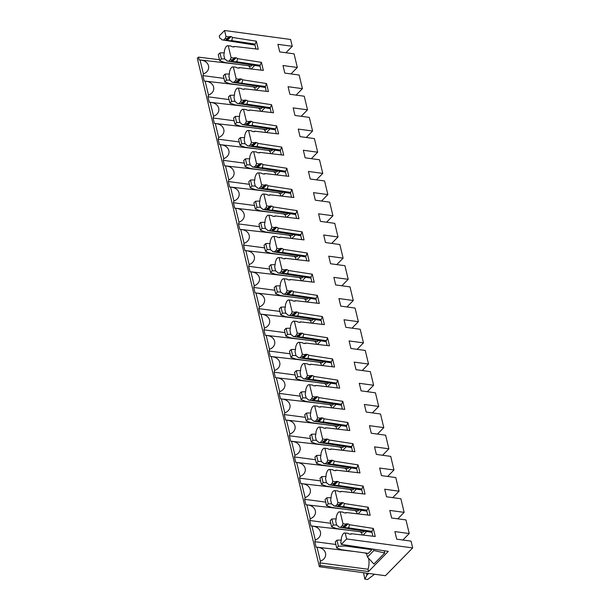 <?xml version="1.0" encoding="UTF-8"?>
<svg xmlns="http://www.w3.org/2000/svg" width="610" height="610" viewBox="0 0 610 610"><rect width="100%" height="100%" fill="white"/><g stroke="black" fill="none" stroke-linecap="round" stroke-linejoin="round"><path stroke-width="0.91" d="M372.908 536.213L371.833 531.722L373.312 528.428L375.249 536.487L351.627 533.742L349.926 534.124M345.359 528.069A2.15 1.464 44.4 0 0 344.292 527.635L343.392 527.513A2.15 1.464 44.4 0 0 342.546 527.635L348.684 527.879L372.161 531.394M348.493 528.077L371.833 531.722M348.684 527.879L349.461 524.714L373.312 528.428M338.985 527.139A13.877 7.473 -82.3 0 0 336.72 525.317L335.706 521.108A13.877 7.473 -82.3 0 0 336.385 516.296L337.574 513.239L338.908 511.882L340.136 511.82L342.988 523.708L345.893 524.165L342.85 527.475L338.985 527.139L371.978 532.339M363.141 535.084L366.656 531.501M361.433 531.958L362.157 534.97M336.628 524.951L333.312 525.042L331.611 526.773L336.606 528.58L363.202 532.194L364.254 531.119M362.736 493.848L361.661 489.35L363.141 486.056L365.077 494.115L341.455 491.378L339.755 491.751M335.187 485.705A2.15 1.464 44.4 0 0 334.12 485.263L333.22 485.141A2.15 1.464 44.4 0 0 332.374 485.263L338.512 485.507L361.989 489.022M338.321 485.705L361.661 489.35M338.512 485.507L339.29 482.35L363.141 486.056M328.813 484.767A13.877 7.473 -82.3 0 0 326.548 482.952L325.534 478.743A13.877 7.473 -82.3 0 0 326.213 473.924L327.402 470.867L328.737 469.509L329.964 469.448L332.816 481.343L335.721 481.793L332.679 485.103L328.813 484.767L361.806 489.967M352.969 492.712L356.484 489.128M351.261 489.586L351.985 492.598M326.457 482.579L323.14 482.67L321.44 484.401L326.434 486.216L353.03 489.83L354.082 488.747M352.565 451.476L351.49 446.978L352.969 443.683L354.906 451.743L331.283 449.006L329.583 449.387M325.016 443.333A2.15 1.464 44.4 0 0 323.948 442.89L323.048 442.768A2.15 1.464 44.4 0 0 322.202 442.898L328.34 443.134L351.817 446.65M328.149 443.333L351.49 446.985M328.34 443.134L329.11 439.978L352.969 443.683M318.641 442.395A13.877 7.473 -82.3 0 0 316.377 440.58L315.362 436.371A13.877 7.473 -82.3 0 0 316.041 431.552L317.231 428.495L318.565 427.137L319.792 427.076L322.644 438.971L325.549 439.421L322.507 442.73L318.641 442.395L351.635 447.595M342.797 450.34L346.312 446.756M341.089 447.214L341.813 450.226M316.285 440.207L312.968 440.298L311.268 442.029L316.262 443.844L342.858 447.458L343.91 446.383M342.393 409.104L341.318 404.613L342.797 401.319L344.734 409.379L321.112 406.634L319.411 407.015M314.844 400.961A2.15 1.464 44.4 0 0 313.769 400.518L312.877 400.396A2.15 1.464 44.4 0 0 312.03 400.526L318.168 400.77L341.638 404.278M317.978 400.961L341.318 404.613M318.168 400.77L318.938 397.606L342.797 401.319M308.469 400.023A13.877 7.473 -82.3 0 0 306.205 398.208L305.191 393.999A13.877 7.473 -82.3 0 0 305.862 389.188L307.059 386.122L308.393 384.773L309.613 384.704L312.472 396.599L315.378 397.049L312.335 400.358L308.469 400.023L341.463 405.223M332.625 407.968L336.14 404.384M330.917 404.842L331.642 407.854M306.113 397.842L302.796 397.926L301.096 399.657L306.09 401.471L332.686 405.086L333.739 404.011M332.221 366.732L331.138 362.241L332.625 358.947L334.562 367.006L310.94 364.262L309.239 364.643M304.672 358.588A2.15 1.464 44.4 0 0 303.597 358.146L302.705 358.024A2.15 1.464 44.4 0 0 301.858 358.154L307.997 358.398L331.466 361.905M307.806 358.588L331.146 362.241M307.997 358.398L308.767 355.233L332.625 358.947M298.298 357.651A13.877 7.473 -82.3 0 0 296.033 355.836L295.019 351.627A13.877 7.473 -82.3 0 0 295.69 346.815L296.887 343.75L298.214 342.401L299.441 342.332L302.301 354.227L305.206 354.677L302.163 357.986L298.298 357.651L331.291 362.858M322.454 365.596L325.969 362.02M320.746 362.477L321.47 365.481M295.941 355.47L292.625 355.561L290.924 357.292L295.919 359.099L322.515 362.714L323.567 361.638M322.049 324.36L320.967 319.869L322.454 316.575L324.39 324.634L300.76 321.889L299.068 322.271M294.493 316.216A2.15 1.464 44.4 0 0 293.425 315.782L292.533 315.66A2.15 1.464 44.4 0 0 291.687 315.782L297.825 316.026L321.295 319.533M297.634 316.224L320.974 319.869M297.825 316.026L298.595 312.861L322.454 316.575M288.126 315.286A13.877 7.473 -82.3 0 0 285.861 313.464L284.847 309.255A13.877 7.473 -82.3 0 0 285.518 304.443L286.715 301.386L288.042 300.029L289.27 299.96L292.129 311.855L295.034 312.312L291.992 315.614L288.126 315.286L321.119 320.486M312.282 323.231L315.797 319.648M310.574 320.105L311.298 323.117M285.77 313.098L282.453 313.189L280.752 314.92L285.747 316.727L312.343 320.341L313.395 319.266M311.878 281.988L310.795 277.497L312.282 274.203L314.219 282.262L290.589 279.525L288.896 279.898M284.321 273.852A2.15 1.464 44.4 0 0 283.253 273.41L282.361 273.288A2.15 1.464 44.4 0 0 281.515 273.41L287.653 273.654L311.123 277.169M287.462 273.852L310.803 277.497M287.653 273.654L288.423 270.489L312.282 274.203M277.954 272.914A13.877 7.473 -82.3 0 0 275.682 271.092L274.675 266.883A13.877 7.473 -82.3 0 0 275.346 262.071L276.543 259.014L277.87 257.656L279.098 257.595L281.957 269.483L284.862 269.94L281.82 273.25L277.954 272.914L310.947 278.114M302.11 280.859L305.625 277.275M300.402 277.733L301.127 280.745M275.598 270.726L272.281 270.817L270.581 272.548L275.575 274.363L302.171 277.969L303.223 276.894M301.706 239.623L300.623 235.124L302.11 231.831L304.047 239.89L280.417 237.153L278.724 237.526M274.149 231.48A2.15 1.464 44.4 0 0 273.082 231.037L272.19 230.915A2.15 1.464 44.4 0 0 271.343 231.037L277.481 231.281L300.951 234.797M277.291 231.48L300.623 235.124M277.481 231.281L278.252 228.125L302.11 231.831M267.782 230.542A13.877 7.473 -82.3 0 0 265.51 228.727L264.504 224.518A13.877 7.473 -82.3 0 0 265.175 219.699L266.372 216.641L267.698 215.284L268.926 215.223L271.785 227.118L274.683 227.568L271.648 230.877L267.782 230.542L300.776 235.742M291.938 238.487L295.454 234.903M290.23 235.361L290.955 238.373M265.426 228.353L262.102 228.445L260.409 230.176L265.403 231.991L291.992 235.605L293.052 234.53M291.534 197.251L290.452 192.76L291.938 189.458L293.867 197.518L270.245 194.781L268.545 195.162M263.977 189.108A2.15 1.464 44.4 0 0 262.91 188.665L262.018 188.543A2.15 1.464 44.4 0 0 261.171 188.673L267.31 188.909L290.779 192.424M267.119 189.108L290.452 192.76M267.31 188.909L268.08 185.753L291.938 189.458M257.603 188.17A13.877 7.473 -82.3 0 0 255.338 186.355L254.332 182.146A13.877 7.473 -82.3 0 0 255.003 177.327L256.2 174.269L257.527 172.912L258.754 172.851L261.614 184.746L264.511 185.196L261.476 188.505L257.603 188.17L290.604 193.37M281.767 196.115L285.282 192.531M280.059 192.989L280.783 196.001M255.254 185.981L251.93 186.073L250.237 187.804L255.232 189.618L281.82 193.233L282.88 192.158M281.363 154.879L280.28 150.388L281.767 147.094L283.696 155.153L260.073 152.408L258.373 152.79M253.806 146.736A2.15 1.464 44.4 0 0 252.738 146.293L251.838 146.171A2.15 1.464 44.4 0 0 251 146.301L257.138 146.545L280.608 150.052M256.947 146.736L280.28 150.388M257.138 146.545L257.908 143.38L281.767 147.094M247.431 145.798A13.877 7.473 -82.3 0 0 245.167 143.983L244.16 139.774A13.877 7.473 -82.3 0 0 244.831 134.963L246.028 131.897L247.355 130.548L248.583 130.479L251.434 142.374L254.339 142.824L251.305 146.133L247.431 145.798L280.432 151.005M271.595 153.743L275.102 150.159M269.887 150.617L270.611 153.628M245.083 143.617L241.758 143.701L240.065 145.432L245.06 147.246L271.648 150.861L272.708 149.785M271.183 112.507L270.108 108.016L271.595 104.722L273.524 112.781L249.902 110.036L248.201 110.418M243.634 104.363A2.15 1.464 44.4 0 0 242.566 103.921L241.667 103.799A2.15 1.464 44.4 0 0 240.828 103.929L246.966 104.173L270.436 107.68M246.775 104.371L270.108 108.016M246.966 104.173L247.736 101.008L271.595 104.722M237.26 103.433A13.877 7.473 -82.3 0 0 234.995 101.611L233.988 97.402A13.877 7.473 -82.3 0 0 234.659 92.59L235.856 89.525L237.183 88.175L238.411 88.107L241.263 100.002L244.168 100.452L241.133 103.761L237.26 103.433L270.253 108.633M261.423 111.371L264.931 107.795M259.715 108.252L260.432 111.264M234.911 101.245L231.587 101.336L229.886 103.067L234.888 104.874L261.476 108.488L262.536 107.413M261.011 70.135L259.936 65.644L261.423 62.35L263.352 70.409L239.73 67.664L238.03 68.045M233.462 61.991A2.15 1.464 44.4 0 0 232.395 61.557L231.495 61.435A2.15 1.464 44.4 0 0 230.649 61.557L236.794 61.801L260.264 65.308M236.596 61.999L259.936 65.644M236.794 61.801L237.564 58.636L261.423 62.35M227.088 61.061A13.877 7.473 -82.3 0 0 224.823 59.239L223.817 55.03A13.877 7.473 -82.3 0 0 224.488 50.218L225.685 47.161L227.012 45.803L228.239 45.735L231.091 57.63L233.996 58.087L230.961 61.396L227.088 61.061L260.081 66.261M251.244 69.006L254.759 65.422M249.543 65.88L250.26 68.892M224.739 58.873L221.415 58.964L219.714 60.695L224.716 62.502L251.305 66.116L252.365 65.041M226.005 36.447L228.91 36.897L227.172 38.636L225.235 38.415L226.005 36.447L224.579 30.5L290.612 39.475L292.251 46.284L285.915 52.742M292.251 46.284L277.908 44.332L279.723 51.903L294.066 53.848L297.337 67.466L291 73.924M297.337 67.466L282.994 65.522L284.809 73.086L299.152 75.038L302.423 88.656L296.086 95.114M302.423 88.656L288.08 86.704L289.895 94.268L304.237 96.22L307.509 109.838L301.172 116.296M307.509 109.838L293.166 107.894L294.981 115.458L309.323 117.402L312.594 131.028L306.258 137.486M312.594 131.028L298.252 129.076L300.067 136.64L314.409 138.592L317.68 152.21L311.344 158.669M317.68 152.21L303.338 150.258L305.152 157.83L319.495 159.774L322.766 173.392L316.43 179.851M322.766 173.392L308.424 171.448L310.238 179.012L324.581 180.964L327.852 194.582L321.516 201.041M327.852 194.582L313.51 192.63L315.324 200.194L329.667 202.146L332.938 215.765L326.602 222.223M332.938 215.765L318.595 213.82L320.41 221.384L334.753 223.336L338.024 236.954L331.688 243.413M338.024 236.954L323.681 235.002L325.496 242.566L339.839 244.518L343.11 258.137L336.773 264.595M343.11 258.137L328.767 256.185L330.582 263.756L344.924 265.701L348.196 279.319L341.859 285.777M348.196 279.319L333.853 277.375L335.668 284.939L350.01 286.891L353.281 300.509L346.945 306.967M353.281 300.509L338.939 298.557L340.754 306.128L355.096 308.073L358.367 321.691L352.031 328.149M358.367 321.691L344.025 319.747L345.839 327.311L360.182 329.263L363.453 342.881L357.117 349.339M363.453 342.881L349.111 340.929L350.925 348.493L365.268 350.445L368.539 364.063L362.203 370.522M368.539 364.063L354.196 362.119L356.011 369.683L370.354 371.627L373.625 385.253L367.289 391.712M373.625 385.253L359.282 383.301L361.097 390.865L375.44 392.817L378.711 406.435L372.375 412.894M378.711 406.435L364.368 404.483L366.191 412.055L380.526 413.999L383.797 427.618L377.46 434.076M383.797 427.618L369.454 425.673L371.276 433.237L385.611 435.189L388.883 448.808L382.546 455.266M388.883 448.808L374.54 446.855L376.362 454.42L390.705 456.371L393.968 469.99L387.632 476.448M393.968 469.99L379.626 468.045L381.448 475.609L395.791 477.554L399.054 491.18L392.718 497.638M399.054 491.18L384.712 489.228L386.534 496.792L400.877 498.744L404.14 512.362L397.812 518.82M404.14 512.362L389.798 510.41L391.62 517.981L405.963 519.926L409.226 533.544L402.897 540.003M409.226 533.544L394.891 531.6L396.706 539.164L411.048 541.116L412.68 547.925L346.648 538.95L341.303 544.402L388.303 551.371L368.539 571.517L367.998 569.244A12.162 6.55 -82.3 0 0 368.539 558.226M319.388 566.736L320.524 565.577L319.876 562.87A11.171 6.016 -82.3 0 0 320.235 561.726A11.171 6.016 -82.3 0 0 320.38 561.185L317.048 547.307A11.171 6.016 -82.3 0 0 316.27 547.117A11.171 6.016 -82.3 0 0 316.087 547.101L314.79 541.68A11.171 6.016 -82.3 0 0 315.149 540.536A11.171 6.016 -82.3 0 0 315.286 539.995L311.962 526.117A11.171 6.016 -82.3 0 0 311.184 525.934A11.171 6.016 -82.3 0 0 311.001 525.919L309.705 520.498A11.171 6.016 -82.3 0 0 310.063 519.354A11.171 6.016 -82.3 0 0 310.2 518.813L306.876 504.935A11.171 6.016 -82.3 0 0 306.098 504.745A11.171 6.016 -82.3 0 0 305.915 504.729L304.619 499.315A11.171 6.016 -82.3 0 0 304.977 498.172A11.171 6.016 -82.3 0 0 305.114 497.623L301.782 483.753A11.171 6.016 -82.3 0 0 301.012 483.562A11.171 6.016 -82.3 0 0 300.829 483.547L299.533 478.126A11.171 6.016 -82.3 0 0 299.891 476.982A11.171 6.016 -82.3 0 0 300.029 476.44L296.696 462.563A11.171 6.016 -82.3 0 0 295.926 462.38A11.171 6.016 -82.3 0 0 295.743 462.365L294.447 456.943A11.171 6.016 -82.3 0 0 294.805 455.8A11.171 6.016 -82.3 0 0 294.943 455.258L291.611 441.381A11.171 6.016 -82.3 0 0 290.84 441.19A11.171 6.016 -82.3 0 0 290.657 441.175L289.361 435.753A11.171 6.016 -82.3 0 0 289.719 434.61A11.171 6.016 -82.3 0 0 289.857 434.068L286.525 420.191A11.171 6.016 -82.3 0 0 285.754 420.008A11.171 6.016 -82.3 0 0 285.571 419.993L284.275 414.571A11.171 6.016 -82.3 0 0 284.626 413.428A11.171 6.016 -82.3 0 0 284.771 412.886L281.439 399.009A11.171 6.016 -82.3 0 0 280.669 398.818A11.171 6.016 -82.3 0 0 280.486 398.803L279.189 393.381A11.171 6.016 -82.3 0 0 279.54 392.245A11.171 6.016 -82.3 0 0 279.685 391.696L276.353 377.826A11.171 6.016 -82.3 0 0 275.583 377.636A11.171 6.016 -82.3 0 0 275.4 377.62L274.103 372.199A11.171 6.016 -82.3 0 0 274.454 371.055A11.171 6.016 -82.3 0 0 274.599 370.514L271.267 356.637A11.171 6.016 -82.3 0 0 270.497 356.454A11.171 6.016 -82.3 0 0 270.314 356.438L269.01 351.017A11.171 6.016 -82.3 0 0 269.368 349.873A11.171 6.016 -82.3 0 0 269.513 349.332L266.181 335.454A11.171 6.016 -82.3 0 0 265.411 335.264A11.171 6.016 -82.3 0 0 265.228 335.248L263.924 329.827A11.171 6.016 -82.3 0 0 264.283 328.683A11.171 6.016 -82.3 0 0 264.427 328.142L261.095 314.264A11.171 6.016 -82.3 0 0 260.325 314.081A11.171 6.016 -82.3 0 0 260.142 314.066L258.838 308.645A11.171 6.016 -82.3 0 0 259.197 307.501A11.171 6.016 -82.3 0 0 259.341 306.96L256.009 293.082A11.171 6.016 -82.3 0 0 255.232 292.892A11.171 6.016 -82.3 0 0 255.056 292.876L253.752 287.455A11.171 6.016 -82.3 0 0 254.111 286.311A11.171 6.016 -82.3 0 0 254.256 285.77L250.923 271.892A11.171 6.016 -82.3 0 0 250.146 271.709A11.171 6.016 -82.3 0 0 249.97 271.694L248.666 266.273A11.171 6.016 -82.3 0 0 249.025 265.129A11.171 6.016 -82.3 0 0 249.17 264.587L245.838 250.71A11.171 6.016 -82.3 0 0 245.06 250.527A11.171 6.016 -82.3 0 0 244.885 250.504L243.581 245.09A11.171 6.016 -82.3 0 0 243.939 243.947A11.171 6.016 -82.3 0 0 244.084 243.398L240.752 229.528A11.171 6.016 -82.3 0 0 239.974 229.337A11.171 6.016 -82.3 0 0 239.799 229.322L238.495 223.9A11.171 6.016 -82.3 0 0 238.853 222.757A11.171 6.016 -82.3 0 0 238.998 222.215L235.666 208.338A11.171 6.016 -82.3 0 0 234.888 208.155A11.171 6.016 -82.3 0 0 234.713 208.14L233.409 202.718A11.171 6.016 -82.3 0 0 233.767 201.575A11.171 6.016 -82.3 0 0 233.912 201.033L230.58 187.156A11.171 6.016 -82.3 0 0 229.802 186.965A11.171 6.016 -82.3 0 0 229.627 186.95L228.323 181.528A11.171 6.016 -82.3 0 0 228.681 180.385A11.171 6.016 -82.3 0 0 228.826 179.843L225.494 165.966A11.171 6.016 -82.3 0 0 224.716 165.783A11.171 6.016 -82.3 0 0 224.541 165.767L223.237 160.346A11.171 6.016 -82.3 0 0 223.595 159.202A11.171 6.016 -82.3 0 0 223.74 158.661L220.408 144.783A11.171 6.016 -82.3 0 0 219.631 144.593A11.171 6.016 -82.3 0 0 219.455 144.578L218.151 139.156A11.171 6.016 -82.3 0 0 218.51 138.02A11.171 6.016 -82.3 0 0 218.654 137.471L215.322 123.601A11.171 6.016 -82.3 0 0 214.545 123.411A11.171 6.016 -82.3 0 0 214.369 123.395L213.065 117.974A11.171 6.016 -82.3 0 0 213.424 116.83A11.171 6.016 -82.3 0 0 213.569 116.289L210.237 102.411A11.171 6.016 -82.3 0 0 209.459 102.228A11.171 6.016 -82.3 0 0 209.283 102.213L207.979 96.792A11.171 6.016 -82.3 0 0 208.338 95.648A11.171 6.016 -82.3 0 0 208.483 95.107L205.151 81.229A11.171 6.016 -82.3 0 0 204.373 81.038A11.171 6.016 -82.3 0 0 204.197 81.023L202.894 75.602A11.171 6.016 -82.3 0 0 203.252 74.458A11.171 6.016 -82.3 0 0 203.397 73.917L200.065 60.039A11.171 6.016 -82.3 0 0 199.287 59.856A11.171 6.016 -82.3 0 0 199.112 59.841L198.456 57.127L197.32 58.293L319.388 566.736L385.421 575.71L412.68 547.925M224.579 30.5L219.234 35.952L219.737 38.056A13.877 7.473 -82.3 0 1 222.002 39.871L231.098 40.832L231.96 39.955L232.479 37.454A2.15 1.464 44.4 0 0 230.969 36.638L230.069 36.516A2.15 1.464 44.4 0 0 228.971 36.829A2.15 1.464 44.4 0 0 228.91 36.897M225.235 38.415L223.908 39.772M232.257 59.818L230.321 59.605L228.994 60.962M230.321 59.605L231.091 57.63M234.08 82.144L232.174 82.243A13.877 7.473 -82.3 0 0 229.909 80.428L228.902 76.219A13.877 7.473 -82.3 0 0 229.573 71.4L230.771 68.343L232.097 66.986L233.325 66.925L236.177 78.82L239.082 79.269L237.351 81.008L235.407 80.787L234.08 82.144L241.27 83.204L242.139 82.327L242.65 79.826A2.15 1.464 44.4 0 0 241.141 79.01L240.241 78.888A2.15 1.464 44.4 0 0 239.143 79.201A2.15 1.464 44.4 0 0 239.082 79.269M235.407 80.787L236.177 78.82M243.466 101.382L242.437 102.19L240.5 101.977L239.166 103.326M240.5 101.977L241.263 100.002M244.252 124.516L242.345 124.615A13.877 7.473 -82.3 0 0 240.081 122.793L239.074 118.584A13.877 7.473 -82.3 0 0 239.745 113.773L240.942 110.715L242.269 109.358L243.497 109.297L246.348 121.192L249.254 121.642L247.523 123.373L245.586 123.159L244.252 124.516L251.442 125.576L252.311 124.692L252.822 122.198A2.15 1.464 44.4 0 0 251.312 121.382L250.413 121.26A2.15 1.464 44.4 0 0 249.315 121.573A2.15 1.464 44.4 0 0 249.254 121.642M245.586 123.159L246.348 121.192M253.638 143.754L252.609 144.562L250.672 144.341L249.337 145.698M250.672 144.341L251.434 142.374M254.423 166.888L252.517 166.987A13.877 7.473 -82.3 0 0 250.252 165.165L249.246 160.956A13.877 7.473 -82.3 0 0 249.917 156.145L251.114 153.087L252.441 151.73L253.668 151.669L256.528 163.556L259.425 164.014L257.694 165.745L255.758 165.531L254.423 166.888L261.621 167.948L262.483 167.064L262.994 164.563A2.15 1.464 44.4 0 0 261.484 163.747L260.584 163.625A2.15 1.464 44.4 0 0 259.494 163.938A2.15 1.464 44.4 0 0 259.425 164.014M255.758 165.531L256.528 163.556M263.81 186.126L262.78 186.934L260.844 186.713L259.509 188.071M260.844 186.713L261.614 184.746M264.595 209.26L262.689 209.36A13.877 7.473 -82.3 0 0 260.424 207.537L259.418 203.328A13.877 7.473 -82.3 0 0 260.089 198.517L261.286 195.459L262.613 194.102L263.84 194.033L266.7 205.928L269.597 206.378L267.866 208.117L265.929 207.903L264.595 209.26L271.793 210.313L272.655 209.436L273.166 206.935A2.15 1.464 44.4 0 0 271.656 206.119L270.756 205.997A2.15 1.464 44.4 0 0 269.666 206.31A2.15 1.464 44.4 0 0 269.597 206.378M265.929 207.903L266.7 205.928M272.952 229.307L271.015 229.085L269.681 230.443M271.015 229.085L271.785 227.118M274.767 251.625L272.868 251.724A13.877 7.473 -82.3 0 0 270.596 249.909L269.589 245.7A13.877 7.473 -82.3 0 0 270.26 240.889L271.458 237.824L272.784 236.474L274.012 236.405L276.871 248.3L279.776 248.75L278.038 250.489L276.101 250.275L274.767 251.625L281.965 252.685L282.827 251.808L283.337 249.307A2.15 1.464 44.4 0 0 281.828 248.491L280.935 248.369A2.15 1.464 44.4 0 0 279.837 248.682A2.15 1.464 44.4 0 0 279.776 248.75M276.101 250.275L276.871 248.3M284.153 270.87L283.124 271.671L281.187 271.458L279.853 272.815M281.187 271.458L281.957 269.483M289.239 292.053L288.21 292.861L286.273 292.64L284.939 293.997L283.04 294.096A13.877 7.473 -82.3 0 0 280.775 292.281L279.761 288.072A13.877 7.473 -82.3 0 0 280.432 283.261L281.629 280.196L282.956 278.839L284.184 278.778L287.043 290.673L289.948 291.123L287.035 294.394M286.273 292.64L287.043 290.673M294.325 313.235L293.296 314.043L291.359 313.83L290.024 315.187M291.359 313.83L292.129 311.855M299.411 334.425L298.381 335.233L296.445 335.012L295.118 336.369L293.212 336.468A13.877 7.473 -82.3 0 0 290.947 334.654L289.933 330.445A13.877 7.473 -82.3 0 0 290.604 325.626L291.801 322.568L293.128 321.211L294.356 321.15L297.215 333.045L300.12 333.495L297.207 336.758M296.445 335.012L297.215 333.045M303.467 356.415L301.531 356.202L300.204 357.551M301.531 356.202L302.301 354.227M305.29 378.741L303.383 378.84A13.877 7.473 -82.3 0 0 301.119 377.018L300.105 372.809A13.877 7.473 -82.3 0 0 300.776 367.998L301.973 364.94L303.3 363.583L304.527 363.522L307.387 375.417L310.292 375.867L308.553 377.598L306.616 377.384L305.29 378.741L312.48 379.801L313.342 378.917L313.853 376.423A2.15 1.464 44.4 0 0 312.343 375.608L311.451 375.486A2.15 1.464 44.4 0 0 310.353 375.798A2.15 1.464 44.4 0 0 310.292 375.867M306.616 377.384L307.387 375.417M313.639 398.787L311.702 398.566L310.376 399.924M311.702 398.566L312.472 396.599M315.462 421.113L313.555 421.213A13.877 7.473 -82.3 0 0 311.291 419.39L310.276 415.181A13.877 7.473 -82.3 0 0 310.955 410.37L312.145 407.312L313.479 405.955L314.699 405.894L317.558 417.781L320.463 418.239L318.725 419.97L316.788 419.756L315.462 421.113L322.652 422.173L323.513 421.289L324.024 418.788A2.15 1.464 44.4 0 0 322.515 417.972L321.623 417.85A2.15 1.464 44.4 0 0 320.524 418.163A2.15 1.464 44.4 0 0 320.463 418.239M316.788 419.756L317.558 417.781M323.811 441.16L321.874 440.938L320.547 442.296M321.874 440.938L322.644 438.971M329.934 461.534L328.897 462.342L326.96 462.128L325.633 463.478L323.727 463.585A13.877 7.473 -82.3 0 0 321.462 461.762L320.448 457.553A13.877 7.473 -82.3 0 0 321.127 452.742L322.316 449.684L323.651 448.327L324.878 448.258L327.73 460.154L330.635 460.603L327.722 463.874M326.96 462.128L327.73 460.154M333.983 483.532L332.046 483.311L330.719 484.668M332.046 483.311L332.816 481.343M340.106 503.906L339.068 504.714L337.132 504.5L335.805 505.85L333.899 505.949A13.877 7.473 -82.3 0 0 331.634 504.134L330.62 499.925A13.877 7.473 -82.3 0 0 331.299 495.114L332.488 492.049L333.822 490.699L335.05 490.631L337.902 502.526L340.807 502.975L337.902 506.247M337.132 504.5L337.902 502.526M344.154 525.896L342.218 525.683L340.891 527.04M342.218 525.683L342.988 523.708M341.303 544.402L340.792 542.298A13.877 7.473 -82.3 0 0 341.47 537.479L342.66 534.421L343.994 533.064L345.222 533.003L346.648 538.95M232.479 37.454L256.33 41.167L258.266 49.227L234.644 46.482L232.944 46.863M228.239 45.735L231.114 46.07A2.15 1.464 44.4 0 0 232.54 46.81L233.439 46.924A2.15 1.464 44.4 0 0 234.537 46.619A2.15 1.464 44.4 0 0 234.644 46.482M237.564 58.636A2.15 1.464 44.4 0 0 236.055 57.82L235.155 57.698A2.15 1.464 44.4 0 0 234.057 58.011A2.15 1.464 44.4 0 0 233.996 58.087M233.325 66.925L236.2 67.26A2.15 1.464 44.4 0 0 237.625 67.992L238.525 68.114A2.15 1.464 44.4 0 0 239.623 67.802A2.15 1.464 44.4 0 0 239.73 67.664M242.65 79.826L266.509 83.532L268.438 91.591L244.816 88.854L243.115 89.235M238.411 88.107L241.285 88.442A2.15 1.464 44.4 0 0 242.711 89.174L243.611 89.296A2.15 1.464 44.4 0 0 244.709 88.984A2.15 1.464 44.4 0 0 244.816 88.854M247.736 101.008A2.15 1.464 44.4 0 0 246.226 100.192L245.327 100.07A2.15 1.464 44.4 0 0 244.229 100.383A2.15 1.464 44.4 0 0 244.168 100.452M243.497 109.297L246.371 109.625A2.15 1.464 44.4 0 0 247.797 110.364L248.697 110.486A2.15 1.464 44.4 0 0 249.795 110.174A2.15 1.464 44.4 0 0 249.902 110.036M252.822 122.198L276.681 125.904L278.61 133.964L254.988 131.226L253.287 131.6M248.583 130.479L251.457 130.814A2.15 1.464 44.4 0 0 252.883 131.547L253.783 131.668A2.15 1.464 44.4 0 0 254.881 131.356A2.15 1.464 44.4 0 0 254.988 131.226M257.908 143.38A2.15 1.464 44.4 0 0 256.398 142.565L255.498 142.443A2.15 1.464 44.4 0 0 254.408 142.755A2.15 1.464 44.4 0 0 254.339 142.824M253.668 151.669L256.543 151.997A2.15 1.464 44.4 0 0 257.969 152.736L258.869 152.858A2.15 1.464 44.4 0 0 259.967 152.546A2.15 1.464 44.4 0 0 260.073 152.408M262.994 164.563L286.852 168.276L288.782 176.336L265.159 173.591L263.459 173.972M258.754 172.851L261.629 173.187A2.15 1.464 44.4 0 0 263.055 173.919L263.955 174.041A2.15 1.464 44.4 0 0 265.053 173.728A2.15 1.464 44.4 0 0 265.159 173.591M268.08 185.753A2.15 1.464 44.4 0 0 266.57 184.937L265.67 184.815A2.15 1.464 44.4 0 0 264.58 185.127A2.15 1.464 44.4 0 0 264.511 185.196M263.84 194.033L266.715 194.369A2.15 1.464 44.4 0 0 268.141 195.101L269.04 195.223A2.15 1.464 44.4 0 0 270.138 194.91A2.15 1.464 44.4 0 0 270.245 194.781M273.166 206.935L297.024 210.648L298.961 218.708L275.331 215.963L273.638 216.344M268.926 215.223L271.801 215.559A2.15 1.464 44.4 0 0 273.227 216.291L274.126 216.413A2.15 1.464 44.4 0 0 275.224 216.1A2.15 1.464 44.4 0 0 275.331 215.963M278.252 228.125A2.15 1.464 44.4 0 0 276.742 227.309L275.85 227.187A2.15 1.464 44.4 0 0 274.752 227.499A2.15 1.464 44.4 0 0 274.683 227.568M274.012 236.405L276.887 236.741A2.15 1.464 44.4 0 0 278.312 237.473L279.212 237.595A2.15 1.464 44.4 0 0 280.31 237.282A2.15 1.464 44.4 0 0 280.417 237.153M283.337 249.307L307.196 253.02L309.133 261.08L285.503 258.335L283.81 258.716M279.098 257.595L281.972 257.923A2.15 1.464 44.4 0 0 283.406 258.663L284.298 258.785A2.15 1.464 44.4 0 0 285.396 258.472A2.15 1.464 44.4 0 0 285.503 258.335M288.423 270.489A2.15 1.464 44.4 0 0 286.913 269.681L286.021 269.559A2.15 1.464 44.4 0 0 284.923 269.872A2.15 1.464 44.4 0 0 284.862 269.94M284.184 278.778L287.058 279.113A2.15 1.464 44.4 0 0 288.492 279.845L289.384 279.967A2.15 1.464 44.4 0 0 290.482 279.654A2.15 1.464 44.4 0 0 290.589 279.525M289.407 295.034A2.15 1.464 44.4 0 0 288.339 294.592L287.447 294.47A2.15 1.464 44.4 0 0 286.601 294.599L292.739 294.844L316.209 298.351L317.368 295.392L293.509 291.679A2.15 1.464 44.4 0 0 291.999 290.863L291.107 290.741A2.15 1.464 44.4 0 0 290.009 291.054A2.15 1.464 44.4 0 0 289.948 291.123M317.368 295.392L319.304 303.444L295.675 300.707L293.982 301.088M289.27 299.96L292.144 300.295A2.15 1.464 44.4 0 0 293.578 301.027L294.47 301.149A2.15 1.464 44.4 0 0 295.568 300.837A2.15 1.464 44.4 0 0 295.675 300.707M298.595 312.861A2.15 1.464 44.4 0 0 297.085 312.046L296.193 311.923A2.15 1.464 44.4 0 0 295.095 312.236A2.15 1.464 44.4 0 0 295.034 312.312M294.356 321.15L297.23 321.485A2.15 1.464 44.4 0 0 298.664 322.217L299.556 322.339A2.15 1.464 44.4 0 0 300.654 322.027A2.15 1.464 44.4 0 0 300.76 321.889M299.579 337.406A2.15 1.464 44.4 0 0 298.511 336.964L297.619 336.842A2.15 1.464 44.4 0 0 296.773 336.964L302.911 337.208L326.38 340.723L327.539 337.757L303.681 334.051A2.15 1.464 44.4 0 0 302.171 333.235L301.279 333.113A2.15 1.464 44.4 0 0 300.181 333.426A2.15 1.464 44.4 0 0 300.12 333.495M327.539 337.757L329.476 345.817L305.854 343.079L304.154 343.46M299.441 342.332L302.316 342.667A2.15 1.464 44.4 0 0 303.75 343.399L304.642 343.521A2.15 1.464 44.4 0 0 305.74 343.209A2.15 1.464 44.4 0 0 305.854 343.079M308.767 355.233A2.15 1.464 44.4 0 0 307.257 354.418L306.365 354.296A2.15 1.464 44.4 0 0 305.267 354.608A2.15 1.464 44.4 0 0 305.206 354.677M304.527 363.522L307.409 363.85A2.15 1.464 44.4 0 0 308.835 364.589L309.727 364.711A2.15 1.464 44.4 0 0 310.825 364.399A2.15 1.464 44.4 0 0 310.94 364.262M313.853 376.423L337.711 380.129L339.648 388.189L316.026 385.451L314.325 385.825M309.613 384.704L312.495 385.04A2.15 1.464 44.4 0 0 313.921 385.772L314.813 385.894A2.15 1.464 44.4 0 0 315.911 385.581A2.15 1.464 44.4 0 0 316.026 385.451M318.938 397.606A2.15 1.464 44.4 0 0 317.429 396.79L316.537 396.668A2.15 1.464 44.4 0 0 315.439 396.98A2.15 1.464 44.4 0 0 315.378 397.049M314.699 405.894L317.581 406.222A2.15 1.464 44.4 0 0 319.007 406.962L319.899 407.083A2.15 1.464 44.4 0 0 320.997 406.771A2.15 1.464 44.4 0 0 321.112 406.634M324.024 418.788L347.883 422.501L349.82 430.561L326.197 427.816L324.497 428.197M319.792 427.076L322.667 427.412A2.15 1.464 44.4 0 0 324.093 428.144L324.985 428.266A2.15 1.464 44.4 0 0 326.083 427.953A2.15 1.464 44.4 0 0 326.197 427.816M329.11 439.978A2.15 1.464 44.4 0 0 327.6 439.162L326.708 439.04A2.15 1.464 44.4 0 0 325.61 439.353A2.15 1.464 44.4 0 0 325.549 439.421M324.878 448.258L327.753 448.594A2.15 1.464 44.4 0 0 329.179 449.326L330.071 449.448A2.15 1.464 44.4 0 0 331.169 449.135A2.15 1.464 44.4 0 0 331.283 449.006M330.101 464.515A2.15 1.464 44.4 0 0 329.034 464.073L328.134 463.951A2.15 1.464 44.4 0 0 327.288 464.08L333.426 464.324L356.896 467.832L358.055 464.873L334.196 461.16A2.15 1.464 44.4 0 0 332.686 460.344L331.794 460.222A2.15 1.464 44.4 0 0 330.696 460.535A2.15 1.464 44.4 0 0 330.635 460.603M358.055 464.873L359.991 472.933L336.369 470.188L334.669 470.569M329.964 469.448L332.839 469.784A2.15 1.464 44.4 0 0 334.265 470.516L335.157 470.638A2.15 1.464 44.4 0 0 336.255 470.325A2.15 1.464 44.4 0 0 336.369 470.188M339.29 482.35A2.15 1.464 44.4 0 0 337.78 481.534L336.88 481.412A2.15 1.464 44.4 0 0 335.782 481.725A2.15 1.464 44.4 0 0 335.721 481.793M335.05 490.631L337.925 490.966A2.15 1.464 44.4 0 0 339.351 491.698L340.25 491.82A2.15 1.464 44.4 0 0 341.341 491.507A2.15 1.464 44.4 0 0 341.455 491.378M340.273 506.887A2.15 1.464 44.4 0 0 339.206 506.445L338.306 506.323A2.15 1.464 44.4 0 0 337.46 506.452L343.598 506.696L367.067 510.204L368.226 507.245L344.375 503.532A2.15 1.464 44.4 0 0 342.866 502.716L341.966 502.594A2.15 1.464 44.4 0 0 340.868 502.907A2.15 1.464 44.4 0 0 340.807 502.975M368.226 507.245L370.163 515.305L346.541 512.56L344.841 512.941M340.136 511.82L343.011 512.148A2.15 1.464 44.4 0 0 344.437 512.888L345.336 513.01A2.15 1.464 44.4 0 0 346.427 512.697A2.15 1.464 44.4 0 0 346.541 512.56M349.461 524.714A2.15 1.464 44.4 0 0 347.952 523.906L347.052 523.784A2.15 1.464 44.4 0 0 345.954 524.097A2.15 1.464 44.4 0 0 345.893 524.165M345.222 533.003L348.096 533.338A2.15 1.464 44.4 0 0 349.522 534.07L350.422 534.192A2.15 1.464 44.4 0 0 351.512 533.88A2.15 1.464 44.4 0 0 351.627 533.742M198.456 57.127L219.486 59.727M320.524 565.577L368.539 571.517M200.065 60.039C209.558 60.375 212.006 70.577 203.397 73.917M202.894 75.602L223.969 78.4M249.848 67.153A12.162 6.55 -82.3 0 0 248.133 65.689M199.462 59.879L237.564 64.248M204.548 81.061L242.65 85.438M228.209 37.828L226.005 40.168M222.002 39.871L254.995 45.071M228.376 40.809A2.15 1.464 44.4 0 0 227.309 40.367L226.409 40.245A2.15 1.464 44.4 0 0 225.563 40.374L227.172 38.636M254.85 44.461L255.925 48.953M231.96 39.955L231.098 40.832M205.151 81.229C214.644 81.565 217.091 91.767 208.483 95.107M207.979 96.792L229.055 99.582M254.934 88.336A12.162 6.55 -82.3 0 0 253.219 86.872M209.634 102.251L247.736 106.62M233.294 59.01L231.091 61.351M210.237 102.411C219.73 102.747 222.177 112.949 213.569 116.289M213.065 117.974L234.141 120.772M260.02 109.525A12.162 6.55 -82.3 0 0 258.304 108.061M214.72 123.433L252.822 127.81M238.38 80.2L235.742 82.739A2.15 1.464 44.4 0 1 236.581 82.617L237.481 82.739L241.141 79.01M232.174 82.243L265.167 87.444M238.548 83.181A2.15 1.464 44.4 0 0 237.481 82.739M241.27 83.204L265.342 86.498L266.097 91.325M241.88 82.983L242.139 82.327M215.322 123.601C224.815 123.937 227.263 134.139 218.654 137.471M218.151 139.156L239.227 141.955M265.106 130.708A12.162 6.55 -82.3 0 0 263.39 129.244M219.806 144.623L257.908 148.993M220.408 144.783C229.901 145.119 232.349 155.321 223.74 158.661M223.237 160.346L244.313 163.144M270.192 151.898A12.162 6.55 -82.3 0 0 268.476 150.426M224.892 165.806L262.994 170.175M248.552 122.572L245.914 125.111A2.15 1.464 44.4 0 1 246.753 124.989L247.652 125.111L251.312 121.382M242.345 124.615L275.339 129.816M248.72 125.553A2.15 1.464 44.4 0 0 247.652 125.111M252.311 124.692L251.861 125.553L275.194 129.198L276.277 133.697M251.861 125.553L251.442 125.576M225.494 165.966C234.987 166.301 237.435 176.503 228.826 179.843M228.323 181.528L249.398 184.327M275.278 173.08A12.162 6.55 -82.3 0 0 273.562 171.616M229.978 186.995L268.08 191.365M230.58 187.156C240.073 187.491 242.521 197.693 233.912 201.033M233.409 202.718L254.484 205.509M280.364 194.27A12.162 6.55 -82.3 0 0 278.648 192.798M235.063 208.178L273.166 212.547M258.724 164.944L256.086 167.483A2.15 1.464 44.4 0 1 256.932 167.361L257.824 167.483L261.484 163.747M252.517 166.987L285.518 172.188M258.892 167.918A2.15 1.464 44.4 0 0 257.824 167.483M262.483 167.064L262.033 167.925L285.366 171.57L286.448 176.061M262.033 167.925L261.621 167.948M235.666 208.338C245.159 208.673 247.607 218.876 238.998 222.215M238.495 223.9L259.57 226.699M285.45 215.452A12.162 6.55 -82.3 0 0 283.734 213.988M240.149 229.36L278.252 233.737M240.752 229.528C250.245 229.863 252.692 240.065 244.084 243.398M243.581 245.09L264.656 247.881M290.535 236.634A12.162 6.55 -82.3 0 0 288.82 235.17M245.235 250.55L283.337 254.919M268.896 207.308L266.257 209.855A2.15 1.464 44.4 0 1 267.104 209.733L267.996 209.848L271.656 206.119M262.689 209.36L295.69 214.56M269.063 210.29A2.15 1.464 44.4 0 0 267.996 209.848M272.655 209.436L272.205 210.297L295.537 213.942L296.62 218.433M272.205 210.297L271.793 210.313M245.838 250.71C255.331 251.046 257.778 261.248 249.17 264.587M248.666 266.273L269.742 269.071M295.621 257.824A12.162 6.55 -82.3 0 0 293.906 256.352M250.321 271.732L288.423 276.101M273.981 228.498L271.778 230.832M250.923 271.892C260.417 272.228 262.864 282.438 254.256 285.77M253.752 287.455L274.828 290.253M300.707 279.006A12.162 6.55 -82.3 0 0 298.991 277.542M255.415 292.922L293.509 297.291M279.067 249.681L276.429 252.227A2.15 1.464 44.4 0 1 277.275 252.098L278.168 252.22L281.828 248.491M272.868 251.724L305.862 256.932M279.235 252.662A2.15 1.464 44.4 0 0 278.168 252.22M282.827 251.808L282.377 252.662L305.709 256.314L306.792 260.805M282.377 252.662L281.965 252.685M256.009 293.082C265.502 293.418 267.95 303.62 259.341 306.96M258.838 308.645L279.914 311.435M305.793 300.196A12.162 6.55 -82.3 0 0 304.077 298.725M260.5 314.104L298.595 318.473M261.095 314.264C270.588 314.6 273.036 324.802 264.427 328.142M263.924 329.827L285 332.625M310.879 321.378A12.162 6.55 -82.3 0 0 309.163 319.914M265.586 335.286L303.681 339.663M284.939 293.997L286.601 294.599L288.21 292.861M283.04 294.096L316.033 299.296M293.509 291.679L292.739 294.844M292.548 295.034L315.881 298.679L316.964 303.178M266.181 335.454C275.674 335.79 278.122 345.992 269.513 349.332M269.01 351.017L290.085 353.808M315.965 342.561A12.162 6.55 -82.3 0 0 314.249 341.097M270.672 356.476L308.767 360.845M271.267 356.637C280.76 356.972 283.215 367.174 274.599 370.514M274.103 372.199L295.171 374.998M321.051 363.751A12.162 6.55 -82.3 0 0 319.335 362.287M275.758 377.659L313.853 382.035M295.118 336.369L296.773 336.964L298.381 335.233M293.212 336.468L326.205 341.669M303.681 334.051L302.911 337.208M302.72 337.406L326.053 341.051L327.135 345.55M276.353 377.826C285.846 378.162 288.301 388.364 279.685 391.696M279.189 393.381L300.257 396.18M326.137 384.933A12.162 6.55 -82.3 0 0 324.421 383.469M280.844 398.849L318.938 403.218M304.497 355.607L302.293 357.948M281.439 399.009C290.932 399.344 293.387 409.546 284.771 412.886M284.275 414.571L305.351 417.37M331.222 406.123A12.162 6.55 -82.3 0 0 329.507 404.651M285.93 420.031L324.024 424.4M309.583 376.797L306.944 379.336A2.15 1.464 44.4 0 1 307.791 379.214L308.683 379.336L312.343 375.608M303.383 378.84L336.377 384.041M309.758 379.778A2.15 1.464 44.4 0 0 308.683 379.336M313.342 378.917L312.892 379.778L336.224 383.423L337.307 387.922M312.892 379.778L312.48 379.801M286.525 420.191C296.018 420.526 298.473 430.729 289.857 434.068M289.361 435.753L310.437 438.552M336.308 427.305A12.162 6.55 -82.3 0 0 334.593 425.841M291.016 441.221L329.11 445.59M314.668 397.979L312.465 400.32M291.611 441.381C301.104 441.716 303.559 451.918 294.943 455.258M294.447 456.943L315.522 459.734M341.394 448.495A12.162 6.55 -82.3 0 0 339.678 447.023M296.102 462.403L334.196 466.772M319.754 419.161L317.116 421.708A2.15 1.464 44.4 0 1 317.962 421.586L318.862 421.708L322.515 417.972M313.555 421.213L346.549 426.413M319.93 422.143A2.15 1.464 44.4 0 0 318.862 421.708M323.513 421.289L323.064 422.15L346.396 425.795L347.479 430.286M323.064 422.15L322.652 422.173M296.696 462.563C306.19 462.899 308.645 473.101 300.029 476.44M299.533 478.126L320.608 480.924M346.48 469.677A12.162 6.55 -82.3 0 0 344.764 468.213M301.188 483.585L339.282 487.962M324.84 440.351L322.637 442.685M301.782 483.753C311.275 484.088 313.731 494.291 305.114 497.623M304.619 499.315L325.694 502.106M351.566 490.859A12.162 6.55 -82.3 0 0 349.85 489.395M306.273 504.775L344.368 509.144M325.633 463.478L327.288 464.08L328.897 462.342M323.727 463.585L356.72 468.785M334.196 461.16L333.426 464.324M333.235 464.523L356.568 468.167L357.651 472.658M306.876 504.935C316.369 505.271 318.816 515.473 310.2 518.813M309.705 520.498L330.78 523.296M356.659 512.049A12.162 6.55 -82.3 0 0 354.936 510.578M311.359 525.957L349.454 530.326M335.02 482.724L332.808 485.057M311.962 526.117C321.455 526.453 323.902 536.655 315.286 539.995M314.79 541.68L335.866 544.478M361.745 533.231A12.162 6.55 -82.3 0 0 360.03 531.767M316.445 547.147L354.54 551.516M335.805 505.85L337.46 506.452L339.068 504.714M333.899 505.949L366.892 511.157M344.375 503.532L343.598 506.696M366.747 510.539L367.822 515.031M317.048 547.307C326.541 547.643 328.988 557.845 320.38 561.185M319.876 562.87L367.998 569.244M366.831 554.421A12.162 6.55 -82.3 0 0 365.115 552.95M345.191 525.096L342.988 527.429M231.708 40.618L255.171 44.126L256.33 41.167M231.51 40.809L255.171 44.126M256.33 90.188L259.845 86.605M254.629 87.062L255.346 90.074M229.825 80.055L226.501 80.146L224.8 81.877L229.802 83.692L256.391 87.306L257.45 86.231M265.35 86.498L266.509 83.532M241.682 83.181L265.022 86.826M266.509 132.561L270.017 128.977M264.801 129.434L265.518 132.446M239.997 122.427L236.672 122.519L234.98 124.249L239.974 126.064L266.562 129.678L267.622 128.596M252.052 125.355L275.514 128.87L276.681 125.904M276.681 174.933L280.196 171.349M274.973 171.806L275.697 174.818M250.169 164.799L246.844 164.891L245.151 166.621L250.146 168.429L276.734 172.043L277.794 170.968M285.693 171.242L286.852 168.276M262.224 167.727L285.686 171.235L285.366 171.57M286.852 217.305L290.368 213.721M285.144 214.179L285.869 217.19M260.34 207.171L257.016 207.263L255.323 208.994L260.317 210.801L286.906 214.415L287.966 213.34M272.395 210.099L295.858 213.607L297.024 210.648M297.024 259.669L300.539 256.093M295.316 256.551L296.041 259.555M270.512 249.543L267.188 249.627L265.495 251.366L270.489 253.173L297.078 256.787L298.137 255.712M282.567 252.471L306.037 255.979L307.196 253.02M307.196 302.041L310.711 298.458M305.488 298.915L306.212 301.927M280.684 291.915L277.367 291.999L275.667 293.73L280.661 295.545L307.257 299.159L308.309 298.084M317.368 344.414L320.883 340.83M315.66 341.287L316.384 344.299M290.856 334.28L287.539 334.371L285.838 336.102L290.833 337.917L317.429 341.531L318.481 340.456M327.539 386.786L331.055 383.202M325.831 383.659L326.556 386.671M301.027 376.652L297.71 376.744L296.01 378.474L301.004 380.289L327.6 383.904L328.653 382.821M313.082 379.58L336.552 383.095L337.711 380.129M337.711 429.158L341.226 425.574M336.003 426.032L336.728 429.043M311.199 419.024L307.882 419.116L306.182 420.847L311.176 422.654L337.772 426.268L338.825 425.193M346.732 425.467L347.883 422.501M323.254 421.952L346.724 425.46L346.396 425.795M347.883 471.53L351.398 467.946M346.175 468.404L346.899 471.416M321.371 461.396L318.054 461.488L316.354 463.219L321.348 465.026L347.944 468.64L348.996 467.565M358.055 513.894L361.57 510.318M356.347 510.776L357.071 513.78M331.543 503.768L328.226 503.852L326.525 505.583L331.52 507.398L358.116 511.012L359.168 509.937M343.407 506.887L367.067 510.204M366.518 553.14L367.464 557.052L373.861 550.525L373.541 549.183M368.287 553.384L371.947 549.656L345.351 546.041L338.397 546.225L336.697 547.955L341.691 549.77L368.287 553.384M371.772 548.924L371.947 549.656M373.861 550.525L384.735 552.988L373.892 564.036L367.464 557.052M384.735 552.988L384.201 550.769M219.714 60.695L218.266 54.641L219.966 52.91L221.415 58.964M224.244 52.795L219.966 52.91M224.8 81.877L223.351 75.823L225.052 74.092L226.501 80.146M229.329 73.978L225.052 74.092M229.886 103.067L228.437 97.013L230.138 95.282L231.587 101.336M234.415 95.168L230.138 95.282M234.98 124.249L233.523 118.195L235.224 116.464L236.672 122.519M239.501 116.35L235.224 116.464M240.065 145.432L238.609 139.385L240.31 137.654L241.758 143.701M244.587 137.532L240.31 137.654M245.151 166.621L243.695 160.567L245.395 158.836L246.844 164.891M249.673 158.722L245.395 158.836M250.237 187.804L248.781 181.75L250.481 180.019L251.93 186.073M254.759 179.904L250.481 180.019M255.323 208.994L253.867 202.939L255.567 201.208L257.016 207.263M259.845 201.094L255.567 201.208M260.409 230.176L258.953 224.122L260.653 222.391L262.102 228.445M264.931 222.276L260.653 222.391M265.495 251.366L264.038 245.311L265.739 243.581L267.188 249.627M270.017 243.466L265.739 243.581M270.581 272.548L269.124 266.494L270.825 264.763L272.281 270.817M275.102 264.648L270.825 264.763M275.667 293.73L274.21 287.684L275.911 285.945L277.367 291.999M280.188 285.831L275.911 285.945M280.752 314.92L279.296 308.866L280.996 307.135L282.453 313.189M285.274 307.021L280.996 307.135M285.838 336.102L284.382 330.048L286.082 328.317L287.539 334.371M290.36 328.203L286.082 328.317M290.924 357.292L289.468 351.238L291.168 349.507L292.625 355.561M295.446 349.393L291.168 349.507M296.01 378.474L294.554 372.42L296.254 370.689L297.71 376.744M300.532 370.575L296.254 370.689M301.096 399.657L299.64 393.61L301.34 391.879L302.796 397.926M305.618 391.757L301.34 391.879M306.182 420.847L304.725 414.792L306.426 413.062L307.882 419.116M310.711 412.947L306.426 413.062M311.268 442.029L309.819 435.975L311.512 434.244L312.968 440.298M315.797 434.129L311.512 434.244M316.354 463.219L314.905 457.164L316.598 455.434L318.054 461.488M320.883 455.319L316.598 455.434M321.44 484.401L319.991 478.347L321.683 476.616L323.14 482.67M325.969 476.501L321.683 476.616M326.525 505.583L325.077 499.537L326.769 497.806L328.226 503.852M331.055 497.684L326.769 497.806M331.611 526.773L330.162 520.719L331.855 518.988L333.312 525.042M336.14 518.874L331.855 518.988M368.6 573.43L366.892 575.177L364.833 579.126L367.601 579.5L374.578 574.239M364.833 579.126L363.552 572.744M366.892 575.177L366.396 573.125M336.697 547.955L335.248 541.901L336.941 540.17L338.397 546.225M345.351 546.041L345.092 544.966M341.226 540.056L336.941 540.17M227.309 40.367L230.969 36.638M230.069 36.516L226.409 40.245M236.184 62.022L237.054 61.137M232.395 61.557L236.055 57.82M235.155 57.698L231.495 61.435M240.241 78.888L236.581 82.617M246.356 104.386L247.225 103.509M242.566 103.921L246.226 100.192M245.327 100.07L241.667 103.799M250.413 121.26L246.753 124.989M256.535 146.758L257.397 145.881M252.738 146.293L256.398 142.565M255.498 142.443L251.838 146.171M260.584 163.625L256.932 167.361M266.707 189.13L267.569 188.254M262.91 188.665L266.57 184.937M265.67 184.815L262.018 188.543M270.756 205.997L267.104 209.733M276.879 231.503L277.741 230.618M273.082 231.037L276.742 227.309M275.85 227.187L272.19 230.915M280.935 248.369L277.275 252.098M287.051 273.875L287.912 272.99M283.253 273.41L286.913 269.681M286.021 269.559L282.361 273.288M292.137 295.057L292.998 294.18M288.339 294.592L291.999 290.863M291.107 290.741L287.447 294.47M297.222 316.239L298.084 315.362M293.425 315.782L297.085 312.046M296.193 311.923L292.533 315.66M302.308 337.429L303.17 336.552M298.511 336.964L302.171 333.235M301.279 333.113L297.619 336.842M307.394 358.611L308.256 357.735M303.597 358.146L307.257 354.418M306.365 354.296L302.705 358.024M311.451 375.486L307.791 379.214M317.566 400.983L318.428 400.107M313.769 400.518L317.429 396.79M316.537 396.668L312.877 400.396M321.623 417.85L317.962 421.586M327.738 443.356L328.599 442.479M323.948 442.89L327.6 439.162M326.708 439.04L323.048 442.768M332.824 464.538L333.685 463.661M329.034 464.073L332.686 460.344M331.794 460.222L328.134 463.951M337.909 485.728L338.771 484.843M334.12 485.263L337.78 481.534M336.88 481.412L333.22 485.141M342.995 506.91L343.857 506.033M339.206 506.445L342.866 502.716M341.966 502.594L338.306 506.323M348.081 528.1L348.943 527.215M344.292 527.635L347.952 523.906M347.052 523.784L343.392 527.513M199.287 59.856L231.182 63.516M204.373 81.038L236.276 84.706M209.459 102.228L241.362 105.888M236.177 82.533L238.022 80.65M214.545 123.411L246.448 127.078M241.263 103.723L243.108 101.84M219.631 144.593L251.533 148.26M246.348 124.905L248.194 123.022M224.716 165.783L256.619 169.443M251.434 146.095L253.28 144.212M229.802 186.965L261.705 190.633M256.52 167.277L258.365 165.394M234.888 208.155L266.791 211.815M261.606 188.459L263.451 186.576M239.974 229.337L271.877 233.005M266.692 209.649L268.537 207.766M245.06 250.527L276.963 254.187M250.146 271.709L282.049 275.369M276.864 252.021L278.709 250.138M255.232 292.892L287.135 296.559M281.95 273.204L283.795 271.32M260.325 314.081L292.221 317.741M265.411 335.264L297.306 338.931M292.121 315.576L293.974 313.692M270.497 356.454L302.392 360.113M275.583 377.636L307.478 381.296M280.669 398.818L312.564 402.486M307.379 379.13L309.232 377.247M285.754 420.008L317.65 423.668M290.84 441.19L322.736 444.858M317.551 421.502L319.404 419.619M295.926 462.38L327.822 466.04M301.012 483.562L332.907 487.23M306.098 504.745L337.993 508.412M311.184 525.934L343.079 529.594M316.27 547.117L348.165 550.784"/></g></svg>
